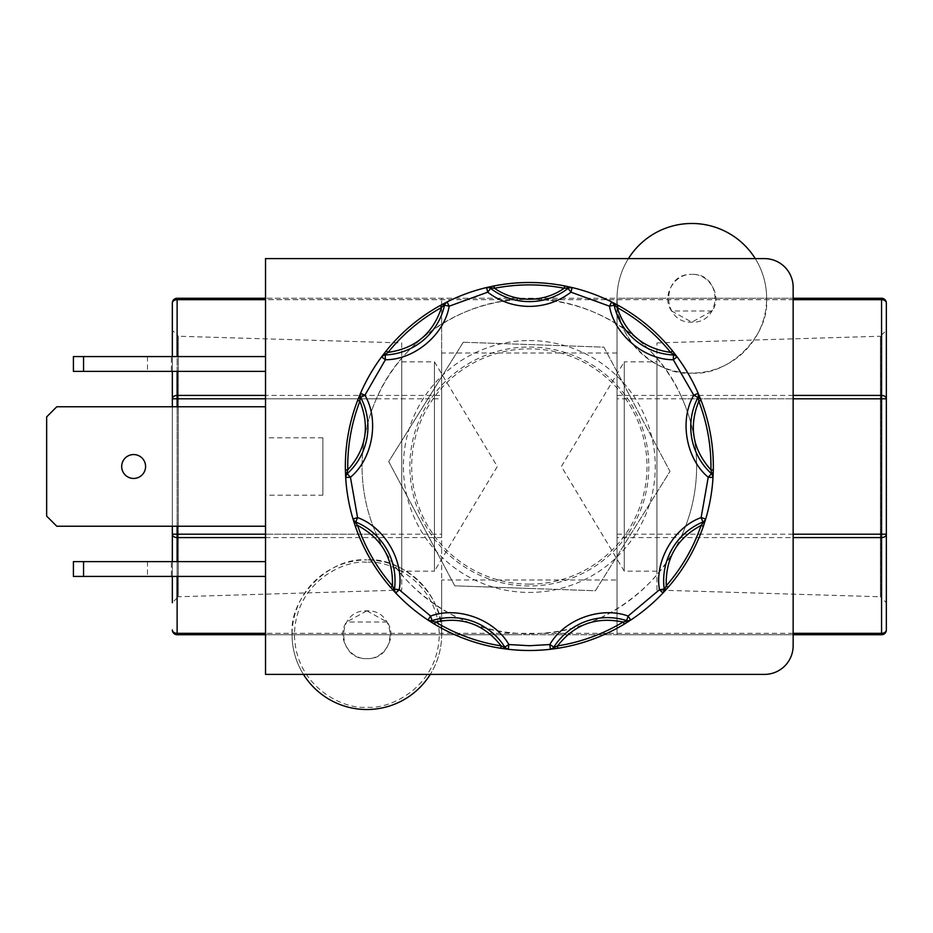 <?xml version="1.0" encoding="UTF-8"?>
<svg xmlns="http://www.w3.org/2000/svg" width="933" height="933" viewBox="0 0 933 933"><rect width="100%" height="100%" fill="white"/><g stroke="black" fill="none" stroke-linecap="round" stroke-linejoin="round"><path stroke-width="0.7" stroke-dasharray="4.67 3.5" d="M428.399 620.328L427.967 620.048A4.782 4.782 0 0 0 432.049 620.608A63.327 63.327 0 0 1 504.811 647.094A4.782 4.782 0 0 0 508.31 649.286A4.782 4.782 0 0 1 504.811 647.094A63.327 63.327 0 0 0 432.049 620.608A4.782 4.782 0 0 1 430.603 620.842M550.902 649.228L550.388 649.286A4.782 4.782 0 0 0 553.875 647.094A63.327 63.327 0 0 1 626.638 620.608A4.782 4.782 0 0 0 630.731 620.048A4.782 4.782 0 0 1 628.096 620.842M490.63 288.402A4.782 4.782 0 0 0 486.594 287.539A4.782 4.782 0 0 1 490.63 288.402A63.327 63.327 0 0 0 568.069 288.402A4.782 4.782 0 0 1 570.984 287.411A4.782 4.782 0 0 0 568.069 288.402A63.327 63.327 0 0 1 529.349 301.616M401.738 342.924L401.738 590.076L401.738 342.924L178.285 336.242L178.285 596.758L172.337 602.706L172.337 398.799L172.337 534.201A4.782 3.382 180 0 0 177.118 537.583L177.118 633.332L292.076 633.332C289.557 596.7 330.282 556.733 366.856 559.928A74.792 74.792 0 0 0 292.064 634.732A74.792 74.792 0 0 0 366.856 709.523A74.792 74.792 0 0 0 441.647 634.732A74.792 74.792 0 0 0 366.856 559.928C403.861 556.593 444.994 597.726 441.647 634.732A74.792 74.792 0 0 1 430.265 674.396M172.337 356.581L172.337 371.392M172.337 561.608L172.337 576.419M401.738 590.076L178.285 596.758L178.285 336.242L172.337 330.294M401.738 361.841L434.44 361.841L434.44 571.159L497.324 466.5L434.44 361.841L434.44 571.159L401.738 571.159L401.738 361.841L401.738 571.159M656.949 590.076L656.949 342.924L656.949 590.076L880.402 596.758L880.402 336.242L886.35 330.294L886.35 534.201L886.35 303.05A4.782 4.782 0 0 0 881.568 298.268L881.568 299.668L766.623 299.668C769.142 336.3 728.416 376.267 691.843 373.072A74.792 74.792 0 0 0 766.634 298.268A74.792 74.792 0 0 0 691.843 223.477A74.792 74.792 0 0 0 617.04 298.268A74.792 74.792 0 0 0 691.843 373.072C654.838 376.407 613.704 335.274 617.04 298.268L793.155 298.268L541.525 298.268L541.525 299.668L529.349 299.225A167.275 167.275 0 0 0 362.074 466.5A167.275 167.275 0 0 0 529.349 633.775A167.275 167.275 0 0 0 696.613 466.5A167.275 167.275 0 0 0 529.349 299.225L517.162 299.668C460.284 302.094 400.549 343.181 377.935 395.417L265.532 395.417M656.949 342.924L880.402 336.242L880.402 596.758L886.35 602.706L886.35 398.799A4.782 3.382 0 0 0 881.568 395.417L881.568 299.668A4.782 3.382 180 0 1 886.35 303.05A4.782 4.782 0 0 0 881.568 298.268M656.949 571.159L624.259 571.159L624.259 361.841L561.363 466.5L624.259 571.159L624.259 361.841L656.949 361.841L656.949 571.159L656.949 361.841M529.349 347.018A119.482 119.482 0 0 1 648.82 466.5A119.482 119.482 0 0 1 529.349 585.982A119.482 119.482 0 0 1 409.867 466.5A119.482 119.482 0 0 1 529.349 347.018M529.349 588.443L595.406 590.752L669.987 471.41L603.919 347.158L463.281 342.248L388.711 461.59L454.779 585.842L529.349 588.443M529.349 584.151A117.651 117.651 0 0 0 647.001 466.5A117.651 117.651 0 0 0 529.349 348.849A117.651 117.651 0 0 0 411.698 466.5A117.651 117.651 0 0 0 529.349 584.151M529.349 340.568A125.932 125.932 0 0 1 655.281 466.5A125.932 125.932 0 0 1 529.349 592.432A125.932 125.932 0 0 1 403.418 466.5A125.932 125.932 0 0 1 529.349 340.568M171.392 356.581L147.496 356.581L171.392 356.581L171.392 371.392L147.496 371.392L171.392 371.392M147.496 356.581L147.496 371.392M322.888 495.178L322.888 437.822L322.888 495.178L265.532 495.178L265.532 437.822L265.532 495.178M322.888 437.822L265.532 437.822M133.629 478.442A11.942 11.942 0 0 1 121.687 466.5A11.942 11.942 0 0 1 133.629 454.558A11.942 11.942 0 0 1 145.583 466.5A11.942 11.942 0 0 1 133.629 478.442M171.392 561.608L147.496 561.608L171.392 561.608L171.392 576.419L147.496 576.419L171.392 576.419M147.496 561.608L147.496 576.419M529.349 650.499A183.999 183.999 0 0 0 713.348 466.5A183.999 183.999 0 0 0 529.349 282.501A183.999 183.999 0 0 0 345.35 466.5A183.999 183.999 0 0 0 529.349 650.499M265.532 537.583L377.935 537.583C400.549 589.819 460.284 630.906 517.162 633.332L541.525 633.332C598.403 630.906 658.138 589.819 680.763 537.583L793.155 537.583M793.155 534.201L682.303 534.201L680.763 537.583M682.303 534.201A167.275 167.275 0 0 0 682.303 398.799L793.155 398.799M793.155 395.417L680.763 395.417L682.303 398.799M680.763 395.417C658.138 343.181 598.403 302.094 541.525 299.668L793.155 299.668M755.252 258.604A74.792 74.792 0 0 1 766.634 298.268L766.623 299.668M671.608 310.992C660.891 296.659 674.092 273.439 691.843 274.372C661.019 273.031 661.007 323.518 691.843 322.165C722.655 323.518 722.667 273.031 691.843 274.372C709.581 273.427 722.783 296.659 712.077 310.992L691.843 322.165L671.608 310.992L712.077 310.992M366.856 610.835L346.621 622.008C335.915 636.341 349.105 659.573 366.856 658.628C397.668 659.969 397.68 609.482 366.856 610.835C336.043 609.482 336.032 659.969 366.856 658.628C384.606 659.561 397.796 636.341 387.09 622.008L366.856 610.835M764.477 674.396L265.532 674.396L265.532 258.604L764.477 258.604A28.678 28.678 0 0 1 793.155 287.282L793.155 645.718A28.678 28.678 0 0 1 764.477 674.396M265.532 356.581L265.532 371.392L265.532 356.581L73.415 356.581L73.415 371.392L83.55 371.392L83.55 356.581M265.532 406.765L265.532 526.235L265.532 406.765L56.785 406.765L46.65 416.899L46.65 516.101L56.785 526.235L265.532 526.235M265.532 561.608L265.532 576.419L265.532 561.608L83.55 561.608L83.55 576.419L73.415 576.419L73.415 561.608L83.55 561.608M265.532 371.392L83.55 371.392M265.532 576.419L83.55 576.419M463.281 342.248L603.919 347.158L669.987 471.41L595.406 590.752L454.779 585.842L388.711 461.59L463.281 342.248M265.532 398.799L376.384 398.799L377.935 395.417M376.384 398.799A167.275 167.275 0 0 0 376.384 534.201L265.532 534.201M377.935 537.583L376.384 534.201M793.155 633.332L541.525 633.332L541.525 634.732L793.155 634.732M265.532 634.732L517.162 634.732L517.162 633.332L265.532 633.332M517.162 634.732L541.525 634.732M541.525 298.268L517.162 298.268L517.162 299.668L265.532 299.668M447.059 301.93A4.782 4.782 0 0 0 444.528 305.184A63.327 63.327 0 0 1 385.212 354.96A4.782 4.782 0 0 0 381.562 356.884A4.782 4.782 0 0 1 385.212 354.96A63.327 63.327 0 0 0 444.528 305.184A4.782 4.782 0 0 1 447.059 301.93M360.523 393.318A4.782 4.782 0 0 0 360.674 397.446A63.327 63.327 0 0 1 347.228 473.707A4.782 4.782 0 0 0 345.676 477.521A4.782 4.782 0 0 1 347.228 473.707A63.327 63.327 0 0 0 360.674 397.446A4.782 4.782 0 0 1 360.523 393.318L360.325 393.796M352.989 518.958A4.782 4.782 0 0 0 355.753 522.014A63.327 63.327 0 0 1 394.472 589.073A4.782 4.782 0 0 0 395.732 593.003A4.782 4.782 0 0 1 394.472 589.073A63.327 63.327 0 0 0 355.753 522.014A4.782 4.782 0 0 1 352.989 518.958M662.955 593.003A4.782 4.782 0 0 0 664.226 589.073A63.327 63.327 0 0 1 702.946 522.014A4.782 4.782 0 0 0 705.71 518.958A4.782 4.782 0 0 1 702.946 522.014A63.327 63.327 0 0 0 664.226 589.073A4.782 4.782 0 0 1 662.955 593.003L663.316 592.63M713.01 477.521A4.782 4.782 0 0 0 711.459 473.707A63.327 63.327 0 0 1 698.012 397.446A4.782 4.782 0 0 0 698.164 393.318A4.782 4.782 0 0 1 698.012 397.446A63.327 63.327 0 0 0 711.459 473.707A4.782 4.782 0 0 1 713.01 477.521M677.125 356.884A4.782 4.782 0 0 0 673.486 354.96A63.327 63.327 0 0 1 614.171 305.184A4.782 4.782 0 0 0 611.628 301.93A4.782 4.782 0 0 1 614.171 305.184A63.327 63.327 0 0 0 673.486 354.96A4.782 4.782 0 0 1 677.125 356.884M572.092 287.539A4.782 4.782 0 0 0 570.984 287.411A4.782 4.782 0 0 1 572.092 287.539L571.591 287.422M172.337 406.765L172.337 526.235M517.162 298.268L265.532 298.268L617.04 298.268L617.04 634.732L177.118 634.732L177.118 633.332A4.782 3.382 0 0 1 172.337 629.95A4.782 4.782 0 0 0 177.118 634.732A4.782 4.782 0 0 1 172.337 629.95M172.337 398.799L172.337 303.05A4.782 3.382 180 0 1 177.118 299.668L177.118 395.417A4.782 3.382 0 0 0 172.337 398.799L177.118 398.799L177.118 534.201L172.337 534.201L172.337 398.799M617.04 633.332L881.568 633.332L881.568 634.732L617.04 634.732L617.04 298.268A74.792 74.792 0 0 1 628.434 258.604M292.076 633.332L292.064 634.732A74.792 74.792 0 0 0 303.447 674.396M441.647 537.583L177.118 537.583L177.118 534.201L441.647 534.201L441.647 634.732L441.647 579.999L617.04 579.999M617.04 353.001L441.647 353.001L441.647 298.268L441.647 299.668L177.118 299.668L177.118 298.268A4.782 4.782 0 0 0 172.337 303.05A4.782 4.782 0 0 1 177.118 298.268M441.647 353.001L441.647 579.999M441.647 534.201L441.647 398.799L177.118 398.799L177.118 395.417L441.647 395.417L441.647 398.799M441.647 395.417L441.647 299.668M886.35 629.95A4.782 4.782 0 0 1 881.568 634.732A4.782 4.782 0 0 0 886.35 629.95A4.782 3.382 0 0 1 881.568 633.332L881.568 537.583A4.782 3.382 180 0 0 886.35 534.201L881.568 534.201L881.568 398.799L886.35 398.799M387.09 622.008L346.621 622.008M366.856 562.319C345.676 559.415 295.434 581.131 294.455 634.732C295.434 688.321 345.676 710.036 366.856 707.132C388.035 710.036 438.277 688.321 439.256 634.732C438.277 581.131 388.035 559.415 366.856 562.319M366.856 709.523A74.792 74.792 0 0 0 441.647 634.732A74.792 74.792 0 0 0 366.856 559.928M550.388 649.286A4.782 4.782 0 0 0 553.875 647.094A63.327 63.327 0 0 1 626.638 620.608M177.118 576.419L177.118 561.608M177.118 526.235L177.118 406.765M177.118 371.392L177.118 356.581M617.04 395.417L881.568 395.417L881.568 398.799L617.04 398.799M617.04 534.201L881.568 534.201L881.568 537.583L617.04 537.583"/><path stroke-width="1.4" d="M628.236 621.67A2.391 1.469 -122.5 0 1 626.428 621.273L628.096 616.06L659.491 589.714L664.226 589.073A4.782 4.782 0 0 1 662.955 593.003L662.955 593.003A183.999 183.999 0 0 1 630.731 620.048A4.782 4.782 0 0 1 626.638 620.608A63.327 63.327 0 0 0 553.875 647.094A4.782 4.782 0 0 1 550.388 649.286A183.999 183.999 0 0 1 508.31 649.286L500.776 648.272L501.149 645.904C484.25 624.387 462.406 616.433 435.629 622.054L427.967 620.048A183.999 183.999 0 0 1 395.732 593.003L390.624 587.382L392.431 585.807C393.318 558.459 381.702 538.329 357.561 525.419L352.989 518.958A183.999 183.999 0 0 1 345.676 477.521L345.385 469.929L347.764 469.882C366.028 449.508 370.074 426.614 359.881 401.213L360.523 393.318A183.999 183.999 0 0 1 381.562 356.884L386.215 350.878L388.07 352.382C415.162 348.51 432.97 333.571 441.484 307.552L447.059 301.93A183.999 183.999 0 0 1 486.594 287.539L494.024 285.93L494.478 288.274C504.986 295.493 516.602 299.143 529.349 299.225C542.085 299.143 553.712 295.493 564.208 288.274L564.663 285.93L572.092 287.539A183.999 183.999 0 0 1 611.628 301.93L618.357 305.464L617.203 307.552C625.716 333.559 643.525 348.499 670.617 352.382L677.125 356.884L673.288 359.73C644.435 359.928 614.322 334.667 609.494 306.199L611.628 301.93L617.203 307.552C637.904 319.051 655.701 333.991 670.617 352.382L672.471 350.878L677.125 356.884A183.999 183.999 0 0 1 698.164 393.318L701.045 400.362L698.817 401.213C688.624 426.614 692.659 449.496 710.923 469.882L713.01 477.521L708.24 477.241C686.012 458.838 679.177 420.13 693.779 395.219L698.164 393.318L698.817 401.213C707.284 423.325 711.319 446.219 710.923 469.882L713.313 469.929L713.01 477.521A183.999 183.999 0 0 1 705.71 518.958L703.389 526.2L701.126 525.419C676.996 538.329 665.381 558.459 666.267 585.807L662.955 593.003L659.491 589.714C654.29 561.328 673.929 527.285 701.126 517.593L705.71 518.958L701.126 525.419C693.406 547.799 681.778 567.929 666.267 585.807L668.063 587.382L662.955 593.003A183.999 183.999 0 0 1 630.731 620.048L624.294 624.107L623.069 622.054C596.292 616.433 574.448 624.375 557.537 645.904L550.388 649.286L549.84 644.54C564.103 619.454 601.039 606.007 628.096 616.06L630.731 620.048L623.069 622.054C602.765 634.23 580.921 642.184 557.537 645.904L557.911 648.272L550.388 649.286A4.782 4.782 0 0 0 553.875 647.094L549.84 644.54L529.349 645.718L508.858 644.54L508.31 649.286L501.149 645.904C477.766 642.184 455.934 634.23 435.629 622.054L434.393 624.107L427.967 620.048L430.603 616.06C457.648 606.007 494.583 619.454 508.858 644.54L504.811 647.094A4.782 4.782 0 0 0 508.31 649.286A4.782 4.782 0 0 1 504.811 647.094A63.327 63.327 0 0 0 432.049 620.608A4.782 4.782 0 0 1 427.967 620.048A183.999 183.999 0 0 1 395.732 593.003L392.431 585.807C376.909 567.929 365.293 547.799 357.561 525.419L355.298 526.2L352.989 518.958L357.561 517.593C384.746 527.285 404.409 561.328 399.207 589.714L395.732 593.003A4.782 4.782 0 0 1 394.472 589.073L399.207 589.714L430.603 616.06L432.049 620.608A4.782 4.782 0 0 1 427.967 620.048L427.967 620.048M489.498 286.874A2.391 1.469 77.5 0 1 491.05 287.854L494.478 288.274C517.722 283.772 540.965 283.772 564.208 288.274L572.092 287.539L570.984 292.181C558.68 301.534 544.802 306.269 529.349 306.397C513.896 306.269 500.018 301.534 487.702 292.181L486.594 287.539L491.05 287.854L487.702 292.181L449.193 306.199C444.376 334.655 414.264 359.928 385.399 359.73L381.562 356.884L388.07 352.382C402.986 333.991 420.795 319.051 441.484 307.552L440.329 305.464L447.059 301.93L449.193 306.199L444.528 305.184A4.782 4.782 0 0 1 447.059 301.93A183.999 183.999 0 0 1 486.594 287.539A4.782 4.782 0 0 1 490.63 288.402A63.327 63.327 0 0 0 529.349 301.616A63.327 63.327 0 0 1 490.63 288.402A4.782 4.782 0 0 0 486.594 287.539M572.092 287.539A183.999 183.999 0 0 1 611.628 301.93A4.782 4.782 0 0 1 614.171 305.184L609.494 306.199L570.984 292.181L568.069 288.402A4.782 4.782 -90 0 1 570.984 287.411A4.782 4.782 0 0 1 572.092 287.539L572.092 287.539A4.782 4.782 0 0 0 570.984 287.411A4.782 4.782 -90 0 0 568.069 288.402A63.327 63.327 0 0 1 529.349 301.616M172.337 330.294L172.337 356.581L172.337 330.294M172.337 371.392L172.337 406.765M172.337 526.235L172.337 561.608M172.337 576.419L172.337 602.706M793.155 634.732L881.568 634.732A4.782 4.782 0 0 0 886.35 629.95L886.35 330.294M133.629 454.558A11.942 11.942 0 0 0 121.687 466.5A11.942 11.942 0 0 0 133.629 478.442A11.942 11.942 0 0 0 145.583 466.5A11.942 11.942 0 0 0 133.629 454.558M677.125 356.884L677.125 356.884A183.999 183.999 0 0 1 698.164 393.318A4.782 4.782 0 0 1 698.012 397.446L693.779 395.219L673.288 359.73L673.486 354.96A4.782 4.782 0 0 1 677.125 356.884A4.782 4.782 0 0 0 673.486 354.96A63.327 63.327 0 0 1 614.171 305.184A4.782 4.782 0 0 0 611.628 301.93M713.01 477.521L713.01 477.521A183.999 183.999 0 0 1 705.71 518.958A4.782 4.782 0 0 1 702.946 522.014L701.126 517.593L708.24 477.241L711.459 473.707A4.782 4.782 0 0 1 713.01 477.521A4.782 4.782 0 0 0 711.459 473.707A63.327 63.327 0 0 1 698.012 397.446A4.782 4.782 0 0 0 698.164 393.318M430.265 674.396A74.792 74.792 0 0 1 303.447 674.396M628.434 258.604A74.792 74.792 0 0 1 755.252 258.604M265.532 674.396L764.477 674.396A28.678 28.678 0 0 0 793.155 645.718L793.155 287.282A28.678 28.678 0 0 0 764.477 258.604L265.532 258.604L265.532 674.396M265.532 356.581L73.415 356.581L73.415 371.392L265.532 371.392M265.532 526.235L56.785 526.235L46.65 516.101L46.65 416.899L56.785 406.765L265.532 406.765M265.532 561.608L73.415 561.608L73.415 576.419L265.532 576.419M83.55 371.392L83.55 356.581M83.55 561.608L83.55 576.419M352.989 518.958L352.989 518.958A183.999 183.999 0 0 1 345.676 477.521L347.764 469.882C347.379 446.219 351.414 423.325 359.881 401.213L357.642 400.362L360.523 393.318L364.908 395.219C379.509 420.118 372.687 458.826 350.446 477.241L345.676 477.521A4.782 4.782 0 0 1 347.228 473.707L350.446 477.241L357.561 517.593L355.753 522.014A4.782 4.782 0 0 1 352.989 518.958A4.782 4.782 0 0 0 355.753 522.014A63.327 63.327 0 0 1 394.472 589.073A4.782 4.782 0 0 0 395.732 593.003M360.523 393.318L360.523 393.318A183.999 183.999 0 0 1 381.562 356.884A4.782 4.782 0 0 1 385.212 354.96L385.399 359.73L364.908 395.219L360.674 397.446A4.782 4.782 0 0 1 360.523 393.318A4.782 4.782 0 0 0 360.674 397.446A63.327 63.327 0 0 1 347.228 473.707A4.782 4.782 0 0 0 345.676 477.521M447.059 301.93L447.059 301.93A4.782 4.782 0 0 0 444.528 305.184A63.327 63.327 0 0 1 385.212 354.96A4.782 4.782 0 0 0 381.562 356.884M529.349 282.501A183.999 183.999 0 0 1 564.663 285.93A183.999 183.999 0 0 0 494.024 285.93A183.999 183.999 0 0 1 529.349 282.501M444.411 303.283A2.391 1.469 62.5 0 0 443.851 305.033L444.528 305.184A63.327 63.327 0 0 1 385.212 354.96L385.177 354.272A2.391 1.469 37.5 0 0 383.358 354.517M386.215 350.878A183.999 183.999 0 0 1 440.329 305.464A183.999 183.999 0 0 0 386.215 350.878M359.368 396.059A2.391 1.469 22.5 0 0 360.068 397.761L360.674 397.446A63.327 63.327 0 0 1 347.228 473.707L346.773 473.194A2.391 1.469 -2.5 0 0 345.525 474.559M345.385 469.929A183.999 183.999 0 0 1 357.642 400.362A183.999 183.999 0 0 0 345.385 469.929M353.852 521.804A2.391 1.469 -17.5 0 0 355.485 522.655L355.753 522.014A63.327 63.327 0 0 1 394.472 589.073L393.784 588.991A2.391 1.469 -42.5 0 0 393.703 590.822M390.624 587.382A183.999 183.999 0 0 1 355.298 526.2A183.999 183.999 0 0 0 390.624 587.382M430.463 621.67A2.391 1.469 -57.5 0 0 432.259 621.273L432.049 620.608A63.327 63.327 0 0 1 504.811 647.094L504.228 647.467A2.391 1.469 -82.5 0 0 505.359 648.925M500.776 648.272A183.999 183.999 0 0 1 434.393 624.107A183.999 183.999 0 0 0 500.776 648.272M553.339 648.925A2.391 1.469 -97.5 0 0 554.459 647.467L553.875 647.094A63.327 63.327 0 0 1 626.638 620.608A4.782 4.782 0 0 0 628.096 620.842L628.096 621.075M624.294 624.107A183.999 183.999 0 0 1 557.911 648.272A183.999 183.999 0 0 0 624.294 624.107M664.984 590.822A2.391 1.469 -137.5 0 0 664.902 588.991L664.226 589.073A63.327 63.327 0 0 1 702.946 522.014A4.782 4.782 0 0 0 705.71 518.958M703.389 526.2A183.999 183.999 0 0 1 668.063 587.382A183.999 183.999 0 0 0 703.389 526.2M704.835 521.804A2.391 1.469 -162.5 0 1 703.202 522.655L702.946 522.014A63.327 63.327 0 0 0 664.226 589.073A4.782 4.782 0 0 1 662.955 593.003M713.174 474.559A2.391 1.469 -177.5 0 0 711.926 473.194L711.459 473.707A63.327 63.327 0 0 1 698.012 397.446L698.63 397.761A2.391 1.469 157.5 0 0 699.33 396.059M701.045 400.362A183.999 183.999 0 0 1 713.313 469.929A183.999 183.999 0 0 0 701.045 400.362M675.34 354.517A2.391 1.469 142.5 0 0 673.509 354.272L673.486 354.96A63.327 63.327 0 0 1 614.171 305.184L614.835 305.033A2.391 1.469 117.5 0 0 614.287 303.283M618.357 305.464A183.999 183.999 0 0 1 672.471 350.878A183.999 183.999 0 0 0 618.357 305.464M569.2 286.874A2.391 1.469 102.5 0 0 567.637 287.854L568.069 288.402M265.532 633.332L177.118 633.332A4.782 3.382 0 0 1 172.337 629.95A4.782 4.782 -0 0 0 177.118 634.732L265.532 634.732M265.532 298.268L177.118 298.268L265.532 298.268M177.118 356.581L177.118 298.268A4.782 4.782 0 0 0 172.337 303.05L172.337 356.581M793.155 398.799L881.568 398.799L881.568 395.417A4.782 3.382 0 0 1 886.35 398.799L886.35 303.05A4.782 4.782 0 0 0 881.568 298.268L793.155 298.268L881.568 298.268L881.568 395.417L793.155 395.417M793.155 537.583L881.568 537.583L881.568 633.332A4.782 3.382 0 0 0 886.35 629.95L886.35 602.706M529.349 650.499A183.999 183.999 0 0 1 508.31 649.286M630.731 620.048A4.782 4.782 0 0 1 628.096 620.842M177.118 561.608L177.118 537.583L265.532 537.583M177.118 634.732L177.118 576.419M177.118 406.765L177.118 398.799L265.532 398.799M265.532 534.201L177.118 534.201L177.118 526.235M172.337 303.05A4.782 3.382 180 0 1 177.118 299.668L265.532 299.668M265.532 395.417L177.118 395.417L177.118 371.392M793.155 299.668L881.568 299.668A4.782 3.382 180 0 1 886.35 303.05M886.35 398.799L881.568 398.799L881.568 534.201L793.155 534.201M881.568 634.732L881.568 633.332L793.155 633.332M177.118 534.201L177.118 537.583A4.782 3.382 180 0 1 172.337 534.201L177.118 534.201M177.118 395.417L177.118 398.799L172.337 398.799A4.782 3.382 0 0 1 177.118 395.417M881.568 534.201L886.35 534.201A4.782 3.382 180 0 1 881.568 537.583L881.568 534.201"/></g></svg>
